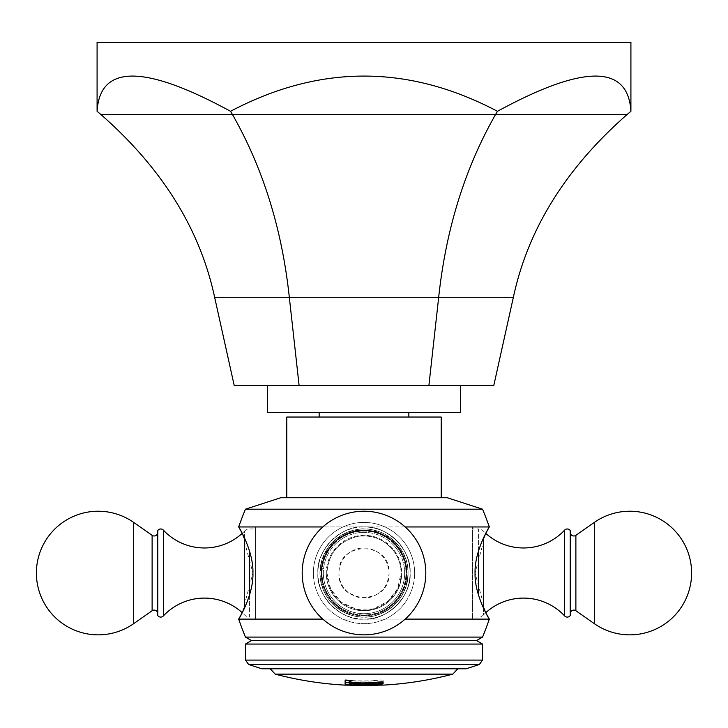 <?xml version="1.0" encoding="UTF-8"?>
<svg xmlns="http://www.w3.org/2000/svg" width="728" height="728" viewBox="0 0 728 728"><rect width="100%" height="100%" fill="white"/><g stroke="black" fill="none" stroke-linecap="round" stroke-linejoin="round"><path stroke-width="0.55" stroke-dasharray="3.64 2.73" d="M234.234 385.576L493.766 385.576M267.349 385.576L460.651 385.576L267.349 385.576M428.883 385.576L438.684 297.288C445.955 229.247 464.883 168.377 495.459 114.678L497.461 111.302C583.647 64.346 628.137 64.346 630.912 111.302M299.117 385.576L289.316 297.288C282.045 229.247 263.117 168.377 232.541 114.678L230.539 111.302C319.51 64.346 408.49 64.346 497.461 111.302M97.088 111.302C99.863 64.346 144.353 64.346 230.539 111.302M630.912 42.361L97.088 42.361M267.349 412.549L460.651 412.549M408.845 412.549L319.155 412.549L408.845 412.549M408.845 417.044L319.155 417.044L408.845 417.044M441.204 417.044L286.796 417.044M441.204 497.734L286.796 497.734L441.204 497.734M447.274 497.734L280.726 497.734M482.564 509.2L245.436 509.2M405.205 526.954L322.795 526.954M405.205 619.109L364 619.109C341.086 621.239 315.806 595.55 317.927 573.036C315.806 550.514 341.077 524.824 364 526.954C386.914 524.824 412.194 550.514 410.073 573.036C412.194 595.55 386.914 621.239 364 619.109L322.795 619.109M472.454 619.109L364 619.109A46.073 46.073 0 0 1 317.927 573.036A46.073 46.073 0 0 1 364 526.954C341.086 524.824 315.806 550.514 317.927 573.036C315.806 595.55 341.086 621.239 364 619.109A46.073 46.073 0 0 0 410.073 573.036A46.073 46.073 0 0 0 364 526.954L238.693 526.954L255.546 526.954L255.546 619.109L238.693 619.109L364 619.109C386.923 621.239 412.194 595.55 410.073 573.036C412.194 550.514 386.914 524.824 364 526.954L489.307 526.954L472.454 526.954L472.454 619.109L472.454 526.954M319.947 573.036A44.053 44.053 0 0 0 364 617.089A44.053 44.053 0 0 0 408.053 573.036A44.053 44.053 0 0 0 364 528.983A44.053 44.053 0 0 0 319.947 573.036A44.053 44.053 0 0 1 364 528.983A44.053 44.053 0 0 1 408.053 573.036A44.053 44.053 0 0 1 364 617.089A44.053 44.053 0 0 1 319.947 573.036A44.053 44.053 0 0 1 364 528.983A44.053 44.053 0 0 1 408.053 573.036A44.053 44.053 0 0 1 364 617.089A44.053 44.053 0 0 1 319.947 573.036A44.053 44.053 0 0 0 364 617.089A44.053 44.053 0 0 0 408.053 573.036A44.053 44.053 0 0 0 364 528.983A44.053 44.053 0 0 0 319.947 573.036A44.053 44.053 0 0 1 364 528.983A44.053 44.053 0 0 1 408.053 573.036A44.053 44.053 0 0 1 364 617.089A44.053 44.053 0 0 1 319.947 573.036A44.053 44.053 0 0 0 364 617.089A44.053 44.053 0 0 0 408.053 573.036A44.053 44.053 0 0 0 364 528.983A44.053 44.053 0 0 0 319.947 573.036C321.485 550.377 333.187 535.999 355.064 529.893C381.235 523.55 408.963 546.118 408.053 573.036L403.567 553.653L391 538.229L372.936 529.893L353.044 530.366L335.39 539.539L323.996 554.59L319.947 573.036C321.421 595.386 332.896 609.718 354.39 616.025C380.708 622.868 408.99 600.218 408.053 573.036C406.515 595.695 394.813 610.073 372.936 616.17C358.931 618.745 346.419 615.533 335.39 606.533C325.352 597.624 320.202 586.459 319.947 573.036M321.494 573.036A42.506 42.506 0 0 1 364 530.53A42.506 42.506 0 0 1 406.506 573.036A42.506 42.506 0 0 0 364 530.53A42.506 42.506 0 0 0 321.494 573.036A42.506 42.506 0 0 0 364 615.533A42.506 42.506 0 0 0 406.506 573.036A42.506 42.506 0 0 1 364 615.533A42.506 42.506 0 0 1 321.494 573.036M482.564 637.091L245.436 637.091M478.405 551.151L478.405 528.983A6.971 6.971 0 0 1 483.392 531.076A56.193 56.193 0 0 0 485.758 533.36L475.075 573.036L485.758 612.712A56.193 56.193 0 0 0 483.392 614.996L483.392 607.898M249.595 594.922L249.595 617.089A6.971 6.971 0 0 1 244.608 614.996A56.193 56.193 0 0 0 242.242 612.712L252.925 573.036L242.242 533.36A56.193 56.193 0 0 0 244.608 531.076L244.608 538.174M364 619.109A46.073 46.073 0 0 1 317.927 573.036A46.073 46.073 0 0 1 364 526.954A46.073 46.073 0 0 1 410.073 573.036A46.073 46.073 0 0 1 364 619.109M472.454 617.089L472.454 528.983L472.454 617.089L478.405 617.089A6.971 6.971 0 0 0 483.392 614.996L483.392 538.174M478.405 594.922L478.405 528.983L472.454 528.983M570.224 615.533L570.224 530.53M570.224 613.695L570.224 532.377L570.224 613.695M255.546 619.109L255.546 526.954M255.546 528.983L255.546 617.089L255.546 528.983L249.595 528.983A6.971 6.971 0 0 0 244.608 531.076L244.608 607.898M249.595 551.151L249.595 617.089L255.546 617.089M157.776 530.53L157.776 615.533M157.776 532.377L157.776 613.695L157.776 532.377M476.531 640.576L251.469 640.576M482.564 644.062L245.436 644.062M482.564 660.087L245.436 660.087M466.157 668.786L261.843 668.786M479.361 664.5L248.639 664.5M364 668.786L457.739 668.786L364 668.786M364 681.135A344.035 344.035 0 0 1 354.29 680.999L349.167 680.198A343.416 343.416 0 0 1 345.118 679.998L345.118 682.445A345.864 345.864 0 0 0 349.167 682.646L354.208 682.373A345.409 345.409 0 0 0 359.605 682.482L360.952 682.673L360.952 683.638L359.605 683.765A346.692 346.692 0 0 1 354.208 683.656L349.167 683.101A346.319 346.319 0 0 1 345.118 682.9L345.118 684.375A347.784 347.784 0 0 0 349.167 684.575L354.29 684.493A347.52 347.52 0 0 0 364 684.62A347.52 347.52 0 0 0 372.59 684.52L377.714 684.62A347.784 347.784 0 0 0 383.101 684.365L383.101 682.891A346.319 346.319 0 0 1 377.714 683.146L372.59 683.71A346.719 346.719 0 0 1 366.248 683.81L364.901 683.674L364.901 682.655L366.248 682.473A345.381 345.381 0 0 0 372.59 682.373L377.714 682.691A345.864 345.864 0 0 0 383.101 682.436L383.101 679.988A343.416 343.416 0 0 1 377.714 680.243L372.59 681.035A344.035 344.035 0 0 1 364 681.135M364 685.285C345.964 685.121 345.964 685.13 364 685.294C382.036 685.13 382.036 685.121 364 685.285L364 684.957C389.034 684.866 389.034 684.875 364 684.984C338.966 684.875 338.966 684.866 364 684.957C389.034 684.866 389.034 684.875 364 684.984C338.966 684.875 338.966 684.866 364 684.957L364 685.175C338.966 685.094 338.966 685.103 364 685.212C389.034 685.103 389.034 685.094 364 685.175L364 684.62M349.14 682.545L349.813 682.427A345.618 345.618 0 0 0 370.643 682.655L370.643 682.882M370.643 682.655L377.714 681.899A345.072 345.072 0 0 0 383.101 681.645L383.101 683.738M351.205 680.716L351.861 680.853M345.118 684.193L345.118 680.334A343.261 316.671 -90 0 0 349.959 680.234A346.91 245.309 90 0 0 351.861 680.625M349.14 684.138L351.861 684.502A347.474 245.7 90 0 1 350.35 684.538M354.29 680.771L349.167 679.97A343.188 343.188 0 0 1 345.118 679.77L345.118 682.218A345.636 345.636 0 0 0 349.167 682.418L354.208 682.145A345.181 345.181 0 0 0 359.605 682.254L360.952 682.445L360.952 683.41L359.605 683.537A346.464 346.464 0 0 1 354.208 683.428L349.167 682.873A346.091 346.091 0 0 1 345.118 682.673L345.118 684.147A347.565 347.565 0 0 0 349.167 684.347L354.29 684.265A347.301 347.301 0 0 0 372.59 684.293L377.714 684.393A347.565 347.565 0 0 0 383.101 684.138L383.101 682.664A346.091 346.091 0 0 1 377.714 682.919L372.59 683.483A346.492 346.492 0 0 1 366.248 683.583L364.901 683.446L364.901 682.427L366.248 682.245A345.154 345.154 0 0 0 372.59 682.145L377.714 682.464A345.636 345.636 0 0 0 383.101 682.209L383.101 679.752A343.188 343.188 0 0 1 377.714 680.016L372.59 680.807A343.807 343.807 0 0 1 354.29 680.771L354.29 680.999M377.595 685.376L377.595 685.157A348.321 348.321 0 0 0 382.992 684.902L382.992 685.13M345.008 685.13L345.008 684.902A348.321 348.321 0 0 0 350.386 685.148L350.405 685.376M364 685.521C345.964 685.357 345.964 685.348 364 685.503C382.036 685.348 382.036 685.357 364 685.521M214.633 297.288L513.367 297.288M101.083 114.678L626.917 114.678M322.04 573.036A41.96 41.96 0 0 1 364 531.076A41.96 41.96 0 0 1 405.96 573.036A41.96 41.96 0 0 1 364 614.996A41.96 41.96 0 0 1 322.04 573.036A41.96 41.96 0 0 0 364 614.996A41.96 41.96 0 0 0 405.96 573.036A41.96 41.96 0 0 0 364 531.076A41.96 41.96 0 0 0 322.04 573.036M321.084 573.036A42.916 42.916 0 0 0 364 615.943A42.916 42.916 0 0 0 406.916 573.036A42.916 42.916 0 0 1 364 615.943A42.916 42.916 0 0 1 321.084 573.036A42.916 42.916 0 0 1 364 530.12A42.916 42.916 0 0 1 406.916 573.036A42.916 42.916 0 0 0 364 530.12A42.916 42.916 0 0 0 321.084 573.036M323.341 573.036A40.659 40.659 0 0 0 364 613.695A40.659 40.659 0 0 0 404.659 573.036A40.659 40.659 0 0 1 364 613.695A40.659 40.659 0 0 1 323.341 573.036A40.659 40.659 0 0 1 364 532.377A40.659 40.659 0 0 1 404.659 573.036A40.659 40.659 0 0 0 364 532.377A40.659 40.659 0 0 0 323.341 573.036M326.29 573.036A37.71 37.71 0 0 0 364 610.746A37.71 37.71 0 0 0 401.71 573.036A37.71 37.71 0 0 1 364 610.746A37.71 37.71 0 0 1 326.29 573.036A37.71 37.71 0 0 1 364 535.326A37.71 37.71 0 0 1 401.71 573.036A37.71 37.71 0 0 0 364 535.326A37.71 37.71 0 0 0 326.29 573.036M313.368 573.036A50.632 50.632 0 0 1 364 522.404A50.632 50.632 0 0 1 414.632 573.036A50.632 50.632 0 0 0 364 522.404A50.632 50.632 0 0 0 313.368 573.036A50.632 50.632 0 0 0 364 623.668A50.632 50.632 0 0 0 414.632 573.036A50.632 50.632 0 0 1 364 623.668A50.632 50.632 0 0 1 313.368 573.036M564.637 615.943L564.637 530.12M575.884 610.746L575.884 535.326M594.339 623.668L594.339 522.404M163.363 530.12L163.363 615.943M152.116 535.326L152.116 610.746M133.661 522.404L133.661 623.668M452.816 674.137L275.184 674.137M338.939 573.036C337.392 605.368 390.608 605.368 389.061 573.036C388.188 560.141 381.527 551.961 369.078 548.493C361.115 547.028 353.999 548.857 347.72 553.981C342.014 559.049 339.084 565.401 338.939 573.036C337.392 540.704 390.608 540.704 389.061 573.036C388.224 585.749 381.69 593.902 369.469 597.497L358.149 597.406L348.33 592.592C342.242 587.496 339.111 580.98 338.939 573.036M326.936 573.036L330.712 589.343L341.286 602.32L356.483 609.327L373.218 608.936L388.07 601.219L397.661 588.552L401.064 573.036C401.765 595.013 379.798 613.768 358.203 609.645C338.829 605.086 328.41 592.883 326.936 573.036C328.228 553.972 338.083 541.878 356.483 536.745C368.259 534.58 378.788 537.282 388.07 544.853C396.514 552.352 400.846 561.743 401.064 573.036C401.847 550.168 378.06 531.103 355.919 536.864C337.838 542.169 328.173 554.226 326.936 573.036M302.193 573.036A61.807 61.807 0 0 0 364 634.843A61.807 61.807 0 0 0 425.807 573.036A61.807 61.807 0 0 0 364 511.22A61.807 61.807 0 0 0 302.193 573.036"/><path stroke-width="1.09" d="M428.883 385.576L493.766 385.576L513.367 297.288L289.316 297.288L299.117 385.576L428.883 385.576L438.684 297.288C445.955 229.247 464.883 168.377 495.459 114.678L497.461 111.302C408.49 64.346 319.51 64.346 230.539 111.302C144.353 64.346 99.863 64.346 97.088 111.302L97.088 42.361L630.912 42.361L630.912 111.302C628.137 64.346 583.647 64.346 497.461 111.302M299.117 385.576L234.234 385.576L214.633 297.288C200.091 229.247 162.244 168.377 101.083 114.678L97.088 111.302M214.633 297.288L289.316 297.288C282.045 229.247 263.117 168.377 232.541 114.678L230.539 111.302M513.367 297.288C527.909 229.247 565.756 168.377 626.917 114.678L630.912 111.302M267.349 385.576L267.349 412.549L460.651 412.549L460.651 385.576M408.845 417.044L408.845 412.549M319.155 417.044L319.155 412.549M441.204 497.734L441.204 417.044L286.796 417.044L286.796 497.734M245.436 509.2L482.564 509.2L447.274 497.734L280.726 497.734L245.436 509.2A305.687 305.687 0 0 0 238.693 526.954C237.583 524.824 253.744 550.514 252.925 573.036C253.744 595.55 237.583 621.239 238.693 619.109A305.687 305.687 0 0 0 245.436 637.091L251.469 640.576L245.436 644.062L245.436 660.087L482.564 660.087L482.564 644.062L245.436 644.062M482.564 509.2A305.687 305.687 0 0 1 489.307 526.954L405.205 526.954M322.795 526.954L238.693 526.954L242.242 533.36A56.193 56.193 0 0 1 163.363 530.12L163.363 615.943A56.193 56.193 0 0 1 242.242 612.712L238.693 619.109L322.795 619.109M245.436 637.091L482.564 637.091A305.687 305.687 0 0 0 489.307 619.109C490.417 621.239 474.256 595.55 475.075 573.036C474.256 550.514 490.417 524.824 489.307 526.954L485.758 533.36A56.193 56.193 0 0 0 564.637 530.12A3.595 3.595 0 0 1 570.224 530.53L570.224 615.533A3.595 3.595 0 0 1 564.637 615.943A56.193 56.193 0 0 0 485.758 612.712L489.307 619.109L405.205 619.109M594.339 623.668L594.339 522.404A61.807 61.807 0 0 1 691.6 573.036A61.807 61.807 0 0 1 594.339 623.668L575.884 610.746A3.595 3.595 0 0 0 570.224 613.695M594.339 522.404L575.884 535.326A3.595 3.595 0 0 1 570.224 532.377M163.363 530.12A3.595 3.595 0 0 0 157.776 530.53L157.776 615.533A3.595 3.595 0 0 0 163.363 615.943M133.661 522.404L133.661 623.668A61.807 61.807 0 0 1 36.4 573.036A61.807 61.807 0 0 1 133.661 522.404L152.116 535.326A3.595 3.595 0 0 0 157.776 532.377M133.661 623.668L152.116 610.746A3.595 3.595 0 0 1 157.776 613.695M482.564 637.091L476.531 640.576L251.469 640.576M476.531 640.576L482.564 644.062M245.436 660.087L248.639 664.5L479.361 664.5L482.564 660.087M248.639 664.5L261.843 668.786L466.157 668.786L479.361 664.5M345.008 685.13L345.008 685.13A348.539 348.539 0 0 1 275.184 674.137L270.261 668.786M364 685.175C338.966 685.094 338.966 685.103 364 685.212C389.034 685.103 389.034 685.094 364 685.175M364 683.865A346.765 346.765 0 0 1 349.813 683.574L349.14 684.138L351.861 684.73A347.702 245.864 90 0 1 349.959 684.775A348.293 321.312 -90 0 1 345.118 684.42L345.118 680.562A343.489 316.88 -90 0 0 349.959 680.462A347.138 245.463 90 0 0 351.861 680.853L349.14 681.754L349.14 682.545L349.813 682.655A345.846 345.846 0 0 0 370.643 682.882L377.714 682.127A345.3 345.3 0 0 0 383.101 681.872L383.101 683.738A347.156 347.156 0 0 1 377.714 683.992L370.643 683.801A346.765 346.765 0 0 1 364 683.865M349.14 683.92L349.813 683.346A346.537 346.537 0 0 0 370.643 683.574L377.714 683.992M383.101 683.51A346.938 346.938 0 0 1 377.714 683.765M351.861 680.625L349.14 681.526L349.14 682.318M350.35 684.538A347.474 245.7 90 0 1 349.959 684.548A348.066 321.103 -90 0 1 345.118 684.193L345.118 684.42M382.992 685.13L382.992 685.13A348.539 348.539 0 0 0 452.816 674.137L457.739 668.786M364 685.294C382.036 685.13 382.036 685.121 364 685.285C345.964 685.121 345.964 685.13 364 685.294M377.586 685.157L377.595 685.157A348.321 348.321 0 0 0 377.614 685.148L377.586 685.376A348.539 348.539 0 0 1 350.414 685.376L350.414 685.157A348.321 348.321 0 0 0 350.414 685.157M364 685.521C345.964 685.357 345.964 685.348 364 685.503C382.036 685.348 382.036 685.357 364 685.521M626.917 114.678L101.083 114.678M478.405 594.922L478.405 551.151M483.392 607.898L483.392 538.174M564.637 615.943L564.637 530.12M575.884 610.746L575.884 535.326M249.595 551.151L249.595 594.922M244.608 538.174L244.608 607.898M152.116 535.326L152.116 610.746M275.184 674.137L452.816 674.137M302.193 573.036A61.807 61.807 0 0 0 364 634.843A61.807 61.807 0 0 0 425.807 573.036A61.807 61.807 0 0 0 364 511.22A61.807 61.807 0 0 0 302.193 573.036"/></g></svg>
